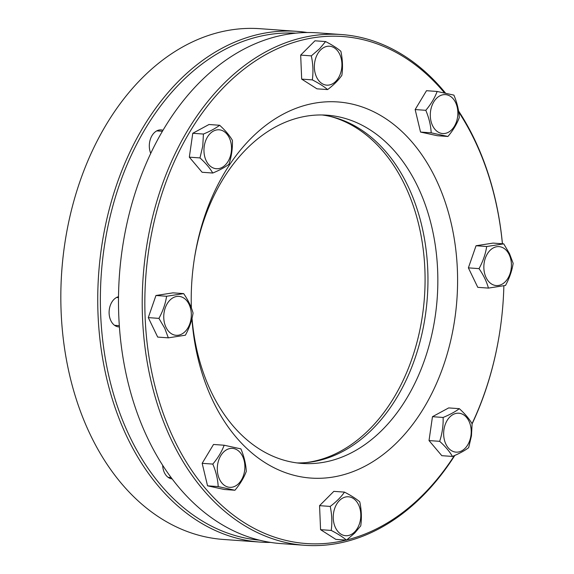 <?xml version="1.0" encoding="UTF-8"?>
<svg xmlns="http://www.w3.org/2000/svg" width="574" height="574" viewBox="0 0 574 574"><rect width="100%" height="100%" fill="white"/><g stroke="black" fill="none" stroke-linecap="round" stroke-linejoin="round"><path stroke-width="0.86" d="M312.328 79.879L301.68 79.119L316.956 88.826L327.611 89.587C323.951 86.473 318.864 83.237 312.328 79.879C313.404 72.023 313.067 64.023 311.323 55.872L300.676 55.104L301.68 79.119M327.611 89.587C333.745 84.952 338.502 80.188 341.874 75.287C342.951 67.431 342.621 59.431 340.87 51.28C337.218 48.159 332.124 44.923 325.594 41.565L314.947 40.804L300.676 55.104M311.323 55.872L319.531 48.797L325.594 41.565M320.557 49.981A19.516 13.754 -85.9 0 1 327.331 46.315A19.516 13.754 -85.9 0 1 341.351 70.308A19.516 13.754 -85.9 0 1 319.919 81.903A19.516 13.754 -85.9 0 1 320.557 49.981M425.8 110.316L415.153 109.555L420.534 132.063L431.189 132.824C430.809 125.469 429.015 117.964 425.8 110.316C430.966 104.174 434.755 97.889 437.151 91.467L426.504 90.699L415.153 109.555M431.189 132.824L447.921 136.476L437.273 135.715L420.534 132.063M447.921 136.476C453.094 130.334 456.875 124.049 459.272 117.627C458.899 110.265 457.105 102.768 453.891 95.119L437.151 91.467M446.859 94.818A19.516 13.754 -85.9 0 1 453.238 98.872A19.516 13.754 -85.9 0 1 450.633 130.736A19.516 13.754 -85.9 0 1 430.435 117.9A19.516 13.754 -85.9 0 1 446.859 94.818M486.687 246.511L476.04 245.744L468.384 267.864L479.032 268.632C482.978 261.407 485.532 254.031 486.687 246.511L503.75 243.864L493.102 243.096L476.04 245.744M479.032 268.632C483.552 275.183 486.687 281.676 488.431 288.098L477.783 287.337L468.384 267.864M488.431 288.098L505.493 285.45C509.439 278.218 511.994 270.849 513.149 263.33L509.504 253.636L503.75 243.864M509.145 254.555A19.516 13.754 -85.9 0 1 511.398 263.954A19.516 13.754 -85.9 0 1 493.69 285.027A19.516 13.754 -85.9 0 1 486.565 255.279A19.516 13.754 -85.9 0 1 509.145 254.555M459.329 408.681L448.681 407.913L432.466 416.695L443.114 417.456C449.901 414.65 455.304 411.723 459.329 408.681C464.976 413.789 469.231 418.819 472.108 423.784L471.462 435.759L468.664 447.663C464.639 450.712 459.229 453.632 452.448 456.438L441.801 455.677L429.022 440.574L432.466 416.695M443.114 417.456C443.386 425.47 442.238 433.435 439.67 441.334L429.022 440.574M439.67 441.334C445.316 446.443 449.571 451.48 452.448 456.438M470.938 435.623A19.516 13.754 -85.9 0 1 467.738 444.857A19.516 13.754 -85.9 0 1 445.302 442.798A19.516 13.754 -85.9 0 1 455.426 413.56A19.516 13.754 -85.9 0 1 470.938 435.623M331.212 530.433C337.684 533.755 342.778 536.991 346.488 540.141L354.718 533.045L360.759 525.841C361.835 517.891 361.498 509.891 359.755 501.827C356.045 498.677 350.951 495.441 344.479 492.119L333.831 491.358L319.56 505.658L330.208 506.419C331.951 514.483 332.289 522.484 331.212 530.433L320.565 529.666L319.56 505.658M344.479 492.119C341.157 496.962 336.4 501.726 330.208 506.419M320.565 529.666L335.84 539.381L346.488 540.141M354.61 531.955A19.516 13.754 -85.9 0 1 347.837 535.614A19.516 13.754 -85.9 0 1 333.817 511.628A19.516 13.754 -85.9 0 1 355.249 500.026A19.516 13.754 -85.9 0 1 354.61 531.955M224.161 445.23L240.901 448.882C244.094 456.445 245.887 463.95 246.289 471.39C243.936 477.74 240.147 484.026 234.938 490.246L224.291 489.479L207.551 485.826L202.163 463.318L213.514 444.47L224.161 445.23C221.808 451.58 218.027 457.865 212.811 464.086L202.163 463.318M212.811 464.086C216.003 471.641 217.797 479.147 218.199 486.594L207.551 485.826M234.938 490.246L218.199 486.594M228.316 487.118A19.516 13.754 -85.9 0 1 221.93 483.064A19.516 13.754 -85.9 0 1 224.534 451.193A19.516 13.754 -85.9 0 1 244.732 464.029A19.516 13.754 -85.9 0 1 228.316 487.118M183.651 293.608C188.215 300.238 191.35 306.731 193.058 313.081C191.924 320.507 189.37 327.883 185.395 335.202L168.34 337.849L157.692 337.082L148.286 317.616L155.949 295.495L173.004 292.848L183.651 293.608L166.596 296.263L155.949 295.495M166.596 296.263C165.463 303.689 162.916 311.065 158.933 318.383L148.286 317.616M168.34 337.849L164.709 328.192L158.933 318.383M166.022 327.381A19.516 13.754 -85.9 0 1 163.777 317.982A19.516 13.754 -85.9 0 1 181.484 296.901A19.516 13.754 -85.9 0 1 188.602 326.656A19.516 13.754 -85.9 0 1 166.022 327.381M219.641 125.268C225.331 130.434 229.586 135.471 232.413 140.372C232.671 148.479 231.523 156.444 228.969 164.25C225.008 167.264 219.598 170.191 212.753 173.032L202.105 172.265L189.327 157.161L192.771 133.283L208.993 124.508L219.641 125.268C215.673 128.282 210.271 131.202 203.418 134.043L192.771 133.283M212.753 173.032C209.926 168.125 205.671 163.088 199.982 157.922L189.327 157.161M199.982 157.922L202.773 146.061L203.418 134.043M204.236 146.313A19.516 13.754 -85.9 0 1 207.429 137.071A19.516 13.754 -85.9 0 1 229.865 139.138A19.516 13.754 -85.9 0 1 219.749 168.376A19.516 13.754 -85.9 0 1 204.236 146.313M305.806 462.622A175.149 123.417 94.1 0 0 308.633 462.228A175.149 123.417 94.1 0 0 424.581 295.215A175.149 123.417 94.1 0 0 330.681 116.529M454.823 455.419A256.033 180.408 -85.9 0 1 333.738 544.08A256.033 180.408 -85.9 0 1 304.737 545.3A256.033 180.408 -85.9 0 1 142.252 297.511A256.033 180.408 -85.9 0 1 312.435 35.767A256.033 180.408 -85.9 0 1 341.444 34.548A256.033 180.408 -85.9 0 1 443.236 90.362A256.033 180.408 -85.9 0 1 445.546 93.146M458.54 110.911A256.033 180.408 -85.9 0 1 502.429 243.763M472.043 423.677A254.174 179.095 94.1 0 0 499.653 332.619L499.624 332.841A256.033 180.408 -85.9 0 1 472.108 423.913M341.444 34.548L317.723 32.847A256.033 180.408 94.1 0 0 288.715 34.06A256.033 180.408 94.1 0 0 122.836 245.306A256.033 180.408 94.1 0 0 118.509 305.447A256.033 180.408 94.1 0 0 281.016 543.592L304.737 545.3M194.285 259.247A174.568 123.008 -85.9 0 1 327.037 115.187A174.568 123.008 -85.9 0 1 396.44 153.244A174.568 123.008 -85.9 0 1 427.429 351.216A174.568 123.008 -85.9 0 1 302.01 463.426A174.568 123.008 -85.9 0 1 232.606 425.37A174.568 123.008 -85.9 0 1 192.025 318.276M191.393 308.001A174.568 123.008 -85.9 0 1 191.221 301.867M322.086 114.972A174.568 123.008 -85.9 0 1 386.553 152.533A174.568 123.008 -85.9 0 1 418.518 347.213A174.568 123.008 -85.9 0 1 297.074 462.931M191.343 307.865A188.537 132.845 -85.9 0 1 191.228 302.706A188.537 132.845 -85.9 0 1 194.414 258.422A188.537 132.845 -85.9 0 1 412.878 143.07A188.537 132.845 -85.9 0 1 423.971 407.741A188.537 132.845 -85.9 0 1 235.936 436.972A188.537 132.845 -85.9 0 1 191.91 318.749M444.534 92.931A254.174 179.095 94.1 0 0 313.834 37.712A254.174 179.095 94.1 0 0 145.15 317.881A254.174 179.095 94.1 0 0 334.979 542.33A254.174 179.095 94.1 0 0 346.079 540.112M346.739 539.955A254.174 179.095 94.1 0 0 454.335 455.634M499.653 332.619A254.174 179.095 94.1 0 0 503.864 285.802M502.401 243.763A254.174 179.095 94.1 0 0 458.719 112.073M118.509 305.447L118.509 305.224A254.174 179.095 -85.9 0 1 122.8 245.521L122.836 245.306M172.128 478.903A15.254 10.748 -85.9 0 1 162.672 465.327M119.406 326.929A15.254 10.748 -85.9 0 1 109.103 312.722A15.254 10.748 -85.9 0 1 109.361 309.142A15.254 10.748 -85.9 0 1 118.509 296.708M150.747 153.387A15.254 10.748 -85.9 0 1 149.305 146.14A15.254 10.748 -85.9 0 1 149.563 142.56A15.254 10.748 -85.9 0 1 159.443 129.975A15.254 10.748 -85.9 0 1 163.009 130.262M296.966 31.355L260.065 28.7A256.033 180.408 94.1 0 0 231.057 29.92A256.033 180.408 94.1 0 0 65.178 241.159A256.033 180.408 94.1 0 0 60.851 301.307A256.033 180.408 94.1 0 0 223.358 539.452L260.259 542.1A256.033 180.408 -85.9 0 1 97.774 294.319A256.033 180.408 -85.9 0 1 267.958 32.567A256.033 180.408 -85.9 0 1 296.966 31.355A256.033 180.408 -85.9 0 1 307.312 32.524M270.663 542.423A256.033 180.408 -85.9 0 1 260.259 542.1M60.851 301.307L60.851 301.085A254.174 179.095 -85.9 0 1 65.142 241.381L65.178 241.159M295.797 33.156A254.174 179.095 94.1 0 0 269.349 34.512A254.174 179.095 94.1 0 0 100.436 292.69A254.174 179.095 94.1 0 0 259.355 540.148M168.125 477.324L171.109 477.539M114.57 325.315L119.32 325.659M116.572 297.454L118.502 297.597M156.774 130.879L162.413 131.281"/></g></svg>

